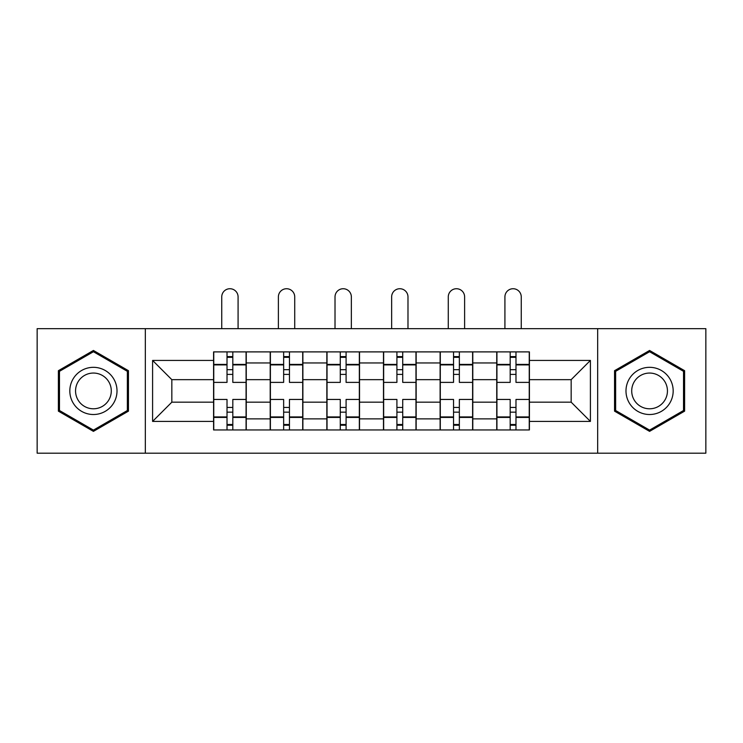 <?xml version="1.0" encoding="UTF-8"?>
<svg xmlns="http://www.w3.org/2000/svg" width="743" height="743" viewBox="0 0 743 743"><rect width="100%" height="100%" fill="white"/><g stroke="black" fill="none" stroke-linecap="round" stroke-linejoin="round"><path stroke-width="1.11" d="M597.669 453.184L705.85 453.184L705.85 328.657L37.15 328.657L37.15 453.184L597.669 453.184L597.669 328.657M270.211 429.946L270.211 362.965L246.258 362.965L246.258 429.946M246.258 362.965L246.258 351.894M270.211 362.965L270.211 351.894M302.884 351.894L302.884 429.946M326.846 429.946L326.846 351.894M359.519 351.894L359.519 429.946M383.481 429.946L383.481 351.894M416.154 351.894L416.154 429.946M440.116 429.946L440.116 351.894M472.789 351.894L472.789 429.946M496.742 429.946L496.742 351.894M496.742 402.177L472.789 402.177M440.116 402.177L416.154 402.177M383.481 402.177L359.519 402.177M326.846 402.177L302.884 402.177M270.211 402.177L246.258 402.177M496.742 379.664L472.789 379.664M440.116 379.664L416.154 379.664M383.481 379.664L359.519 379.664M326.846 379.664L302.884 379.664M270.211 379.664L246.258 379.664M171.837 402.177L213.585 402.177L213.585 379.664L171.837 379.664L171.837 402.177L152.594 421.411L152.594 360.429L213.585 360.429L213.585 379.664M529.415 379.664L529.415 402.177L571.163 402.177L571.163 379.664L529.415 379.664L529.415 351.894L213.585 351.894L213.585 360.429M529.415 360.429L590.406 360.429L590.406 421.411L529.415 421.411L529.415 402.177M213.585 402.177L213.585 429.946L529.415 429.946L529.415 421.411M213.585 421.411L152.594 421.411M145.331 453.184L145.331 328.657M128.455 370.692L93.423 350.464L58.391 370.692L58.391 411.148L93.423 431.367L128.455 411.148L128.455 370.692M684.609 370.692L649.577 350.464L614.545 370.692L614.545 411.148L649.577 431.367L684.609 411.148L684.609 370.692M232.819 424.504L227.014 424.504M227.014 357.337L232.819 357.337M289.454 424.504L283.65 424.504M283.65 357.337L289.454 357.337M346.089 424.504L340.275 424.504M340.275 357.337L346.089 357.337M402.725 424.504L396.911 424.504M396.911 357.337L402.725 357.337M459.35 424.504L453.546 424.504M453.546 357.337L459.35 357.337M515.986 424.504L510.181 424.504M510.181 357.337L515.986 357.337M152.594 360.429L171.837 379.664M571.163 402.177L590.406 421.411M571.163 379.664L590.406 360.429M246.072 429.946L246.072 382.385L232.819 382.385L232.819 351.894M227.014 351.894L227.014 382.385L213.761 382.385L213.761 351.894M238.085 328.657L238.085 296.894A8.164 8.164 0 0 0 229.921 288.73A8.164 8.164 0 0 0 221.748 296.894L221.748 328.657M246.072 382.385L246.072 351.894M213.761 429.946L213.761 399.446L227.014 399.446L227.014 429.946M232.819 429.946L232.819 399.446L246.072 399.446M227.014 374.398L232.819 374.398M213.761 399.446L213.761 382.385M232.819 407.433L227.014 407.433M232.819 425.228L227.014 425.228M227.014 412.161L232.819 412.161M232.819 369.68L227.014 369.68M227.014 356.612L232.819 356.612M72.981 402.715A23.6 23.6 0 0 0 105.218 411.353A23.6 23.6 0 0 0 113.855 379.125A23.6 23.6 0 0 0 81.619 370.488A23.6 23.6 0 0 0 72.981 402.715M77.95 399.855A17.869 17.869 0 0 0 102.348 406.393A17.869 17.869 0 0 0 108.896 381.986A17.869 17.869 0 0 0 84.488 375.447A17.869 17.869 0 0 0 77.95 399.855M93.423 351.727L127.359 371.324L127.359 410.517L93.423 430.113L59.477 410.517L59.477 371.324L93.423 351.727M629.145 402.715A23.6 23.6 0 0 0 661.381 411.353A23.6 23.6 0 0 0 670.019 379.125A23.6 23.6 0 0 0 637.782 370.488A23.6 23.6 0 0 0 629.145 402.715M634.104 399.855A17.869 17.869 0 0 0 658.512 406.393A17.869 17.869 0 0 0 665.05 381.986A17.869 17.869 0 0 0 640.652 375.447A17.869 17.869 0 0 0 634.104 399.855M649.577 351.727L683.523 371.324L683.523 410.517L649.577 430.113L615.641 410.517L615.641 371.324L649.577 351.727M302.707 429.946L302.707 382.385L289.454 382.385L289.454 351.894M283.65 351.894L283.65 382.385L270.396 382.385L270.396 351.894M294.72 328.657L294.72 296.894A8.164 8.164 0 0 0 286.547 288.73A8.164 8.164 0 0 0 278.384 296.894L278.384 328.657M302.707 382.385L302.707 351.894M270.396 429.946L270.396 399.446L283.65 399.446L283.65 429.946M289.454 429.946L289.454 399.446L302.707 399.446M283.65 374.398L289.454 374.398M270.396 399.446L270.396 382.385M289.454 407.433L283.65 407.433M289.454 425.228L283.65 425.228M283.65 412.161L289.454 412.161M289.454 369.68L283.65 369.68M283.65 356.612L289.454 356.612M359.343 429.946L359.343 382.385L346.089 382.385L346.089 351.894M340.275 351.894L340.275 382.385L327.031 382.385L327.031 351.894M351.355 328.657L351.355 296.894A8.164 8.164 0 0 0 343.182 288.73A8.164 8.164 0 0 0 335.019 296.894L335.019 328.657M359.343 382.385L359.343 351.894M327.031 429.946L327.031 399.446L340.275 399.446L340.275 429.946M346.089 429.946L346.089 399.446L359.343 399.446M340.275 374.398L346.089 374.398M327.031 399.446L327.031 382.385M346.089 407.433L340.275 407.433M346.089 425.228L340.275 425.228M340.275 412.161L346.089 412.161M346.089 369.68L340.275 369.68M340.275 356.612L346.089 356.612M415.969 429.946L415.969 382.385L402.725 382.385L402.725 351.894M396.911 351.894L396.911 382.385L383.657 382.385L383.657 351.894M407.981 328.657L407.981 296.894A8.164 8.164 0 0 0 399.818 288.73A8.164 8.164 0 0 0 391.645 296.894L391.645 328.657M415.969 382.385L415.969 351.894M383.657 429.946L383.657 399.446L396.911 399.446L396.911 429.946M402.725 429.946L402.725 399.446L415.969 399.446M396.911 374.398L402.725 374.398M383.657 399.446L383.657 382.385M402.725 407.433L396.911 407.433M402.725 425.228L396.911 425.228M396.911 412.161L402.725 412.161M402.725 369.68L396.911 369.68M396.911 356.612L402.725 356.612M472.604 429.946L472.604 382.385L459.35 382.385L459.35 351.894M453.546 351.894L453.546 382.385L440.293 382.385L440.293 351.894M464.616 328.657L464.616 296.894A8.164 8.164 0 0 0 456.453 288.73A8.164 8.164 0 0 0 448.28 296.894L448.28 328.657M472.604 382.385L472.604 351.894M440.293 429.946L440.293 399.446L453.546 399.446L453.546 429.946M459.35 429.946L459.35 399.446L472.604 399.446M453.546 374.398L459.35 374.398M440.293 399.446L440.293 382.385M459.35 407.433L453.546 407.433M459.35 425.228L453.546 425.228M453.546 412.161L459.35 412.161M459.35 369.68L453.546 369.68M453.546 356.612L459.35 356.612M529.239 429.946L529.239 382.385L515.986 382.385L515.986 351.894M510.181 351.894L510.181 382.385L496.928 382.385L496.928 351.894M521.252 328.657L521.252 296.894A8.164 8.164 0 0 0 513.079 288.73A8.164 8.164 0 0 0 504.915 296.894L504.915 328.657M529.239 382.385L529.239 351.894M496.928 429.946L496.928 399.446L510.181 399.446L510.181 429.946M515.986 429.946L515.986 399.446L529.239 399.446M510.181 374.398L515.986 374.398M496.928 399.446L496.928 382.385M515.986 407.433L510.181 407.433M515.986 425.228L510.181 425.228M510.181 412.161L515.986 412.161M515.986 369.68L510.181 369.68M510.181 356.612L515.986 356.612M440.116 362.965L416.154 362.965M383.481 362.965L359.519 362.965M326.846 362.965L302.884 362.965M496.742 362.965L472.789 362.965M440.116 418.876L416.154 418.876M383.481 418.876L359.519 418.876M326.846 418.876L302.884 418.876M270.211 418.876L246.258 418.876M496.742 418.876L472.789 418.876M246.072 364.414L232.819 364.414M227.014 364.414L213.761 364.414M227.014 364.906L213.761 364.906M227.014 416.934L213.761 416.934M227.014 417.417L213.761 417.417M246.072 417.417L232.819 417.417M246.072 364.906L232.819 364.906M246.072 416.934L232.819 416.934M302.707 364.414L289.454 364.414M283.65 364.414L270.396 364.414M283.65 364.906L270.396 364.906M283.65 416.934L270.396 416.934M283.65 417.417L270.396 417.417M302.707 417.417L289.454 417.417M302.707 364.906L289.454 364.906M302.707 416.934L289.454 416.934M359.343 364.414L346.089 364.414M340.275 364.414L327.031 364.414M340.275 364.906L327.031 364.906M340.275 416.934L327.031 416.934M340.275 417.417L327.031 417.417M359.343 417.417L346.089 417.417M359.343 364.906L346.089 364.906M359.343 416.934L346.089 416.934M415.969 364.414L402.725 364.414M396.911 364.414L383.657 364.414M396.911 364.906L383.657 364.906M396.911 416.934L383.657 416.934M396.911 417.417L383.657 417.417M415.969 417.417L402.725 417.417M415.969 364.906L402.725 364.906M415.969 416.934L402.725 416.934M472.604 364.414L459.35 364.414M453.546 364.414L440.293 364.414M453.546 364.906L440.293 364.906M453.546 416.934L440.293 416.934M453.546 417.417L440.293 417.417M472.604 417.417L459.35 417.417M472.604 364.906L459.35 364.906M472.604 416.934L459.35 416.934M529.239 364.414L515.986 364.414M510.181 364.414L496.928 364.414M510.181 364.906L496.928 364.906M510.181 416.934L496.928 416.934M510.181 417.417L496.928 417.417M529.239 417.417L515.986 417.417M529.239 364.906L515.986 364.906M529.239 416.934L515.986 416.934"/></g></svg>
